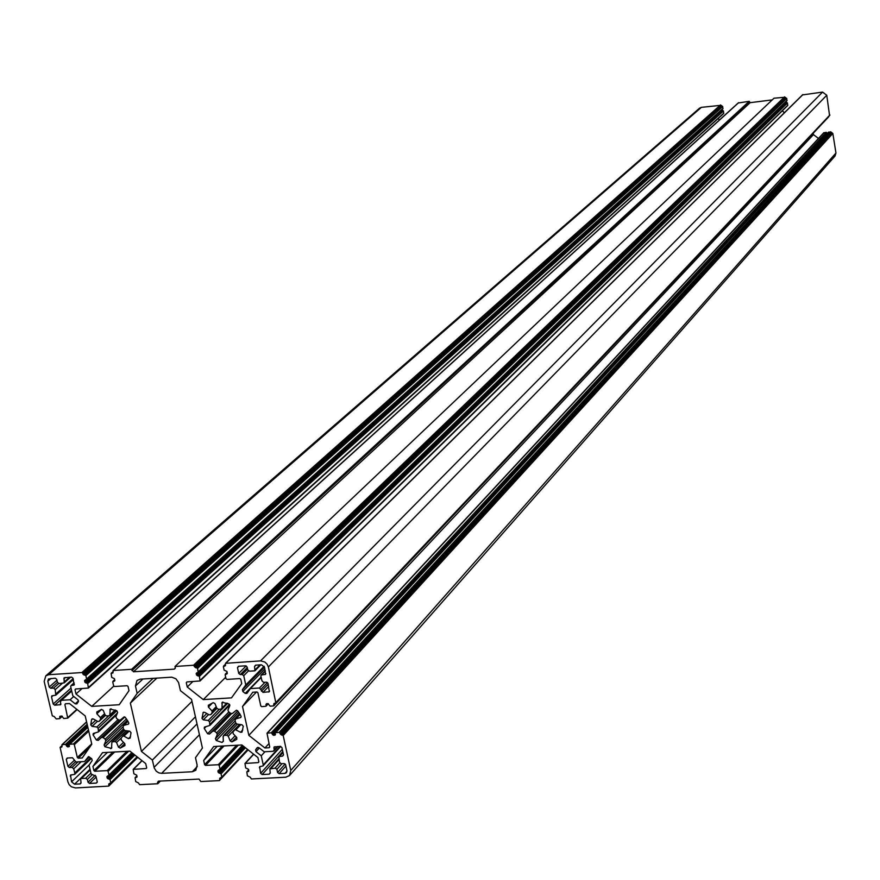 <?xml version="1.0" encoding="UTF-8"?>
<svg xmlns="http://www.w3.org/2000/svg" width="880" height="880" viewBox="0 0 880 880"><rect width="100%" height="100%" fill="white"/><g stroke="black" fill="none" stroke-linecap="round" stroke-linejoin="round"><path stroke-width="1.32" d="M73.733 696.487L70.092 699.765L75.251 703.824L76.813 703.901L78.408 701.635L77.99 699.842L72.82 695.772L70.708 686.708L71.016 685.597L74.063 685.014L73.062 678.293L71.544 677.105L64.119 677.776L64.163 682.891L59.323 683.551L57.464 682.429L56.749 679.349L55.231 678.161L48.466 678.986L47.817 681.219L51.007 678.436M242.187 674.476L243.749 675.697L245.773 684.959L242.407 689.656L242.803 691.482L245.223 693.374L246.895 693.407L250.382 688.578L259.468 688.017L262.999 692.395L269.324 691.746L268.037 683.397L266.475 682.176L263.582 682.352L261.987 680.867L260.887 676.566L261.041 675.114L265.54 674.322L264.539 667.238L261.415 664.796L255.541 665.17L254.54 666.556L254.936 670.802L249.612 671.165L247.786 669.988L247.148 667.04L245.586 665.819L238.458 666.281L237.479 667.667L238.733 673.387L240.284 674.597L242.187 674.476L247.588 669.042M89.397 756.91L84.568 761.53L88.473 756.613L91.773 758.78L92.18 760.551L89.045 765.061L91.135 773.993L95.964 776.27L97.251 781.77L96.327 783.09L89.54 783.431L88.044 782.243L87.373 779.416L85.624 778.272L90.937 773.135M85.624 778.272L80.597 778.536L81.026 782.606L80.113 783.915L74.558 784.201L71.566 781.836L70.488 775.038L74.668 774.378L74.822 772.97L73.689 768.845L72.149 767.393L69.41 767.547L67.914 766.359L66.253 759.352L67.166 758.032L72.49 757.746L75.933 761.992L84.568 761.53M98.153 728.299L116.831 710.732L110.209 709.06L109.791 715.583L106.7 715.979L105.138 715.022L103.191 710.325L101.453 709.412L96.778 711.975L96.855 713.768L100.419 717.596L100.584 719.301L99.121 721.369L97.746 721.446L93.28 718.938L91.63 719.433L90.739 724.878L92.07 726.385L96.844 726.99L98.153 728.299L98.45 731.907L93.258 733.491L93.071 734.877L96.437 740.058L98.252 740.366L101.464 737.407L103.147 737.561L124.773 716.991M111.496 748.407L104.896 746.735L104.104 744.953L123.024 726.847L123.585 729.267L124.894 730.576L129.701 731.192L131.032 732.699L130.108 738.144L128.447 738.65L123.97 736.131L122.573 736.208L121.121 738.265L121.275 739.97L124.839 743.798L124.938 745.569L120.23 748.11L118.492 747.197L116.545 742.511L115.104 741.543L111.892 741.95L111.529 748.374M123.024 726.847L123.706 725.417L128.535 724.042L128.722 722.645L125.356 717.431L124.146 716.87L120.274 720.115L118.58 719.972L116.523 718.355L115.907 716.672L117.634 712.514L116.831 710.732M284.955 773.377L279.114 773.674L277.574 772.464L276.903 769.362L275.352 768.141L269.852 768.922L270.226 772.838L269.236 774.18L262.163 774.543L260.612 773.333L259.644 766.689L262.988 765.952L263.252 764.929L261.25 755.799L255.981 751.663L255.585 749.848L257.114 747.747L258.907 747.648L264.187 751.784L273.229 751.3L274.219 749.947L274.065 746.977L280.379 746.35L281.93 747.571L283.492 754.765L282.502 756.118L278.883 756.602L279.466 762.146L281.039 763.73L284.119 763.565L285.659 764.786L286.946 770.682L286.44 772.706L284.955 773.377L287.001 771.067M210.848 714.516L216.909 708.367L214.951 703.56L213.18 702.647L208.307 705.276L208.406 707.069L212.014 710.941L212.157 712.679L210.848 714.516L209.22 714.846L204.666 712.316L203.225 712.415L201.982 718.344L203.324 719.862L208.219 720.478L209.55 721.809L209.847 725.439L204.424 727.111L204.248 728.486L207.625 733.744L209.506 734.041L212.828 731.06L214.555 731.203L216.645 732.831L217.25 734.536L215.435 738.705L216.238 740.509L222.013 742.445L223.333 741.345L223.146 736.505L224.147 735.383L226.787 735.24L228.25 736.208L230.186 740.96L231.957 741.884L236.764 739.354L236.753 737.506L233.145 733.634L233.002 731.907L235.191 729.553L240.537 732.281L242 732.16L243.265 726.242L241.923 724.724L236.984 724.097L235.653 722.777L235.114 720.313L235.84 718.872L240.856 717.431L241.021 716.056L237.633 710.765L236.401 710.193L232.375 713.482L230.637 713.339L228.547 711.7L227.931 709.995L229.768 705.782L228.965 703.967L222.145 702.306L222.024 708.026L226.886 703.076M222.024 708.026L220.891 709.159L218.493 709.302L216.898 708.334M47.817 681.219L49.192 687.049L50.71 688.248L53.647 688.061L55.187 689.612L62.623 683.045M70.092 699.765L61.424 700.293L71.72 691.075M55.187 689.612L55.792 695.189L51.843 695.827L51.524 696.938L53.196 704.011L54.703 705.21L60.643 704.638L60.511 701.635L61.424 700.293M81.994 688.578L75.988 693.99L75.009 689.799L75.57 688.985L88.396 688.05L87.692 683.562L84.887 682.187L84.535 680.658L86.625 678.975L85.855 675.653L83.05 674.289L82.808 673.266L721.05 105.303L722.711 106.568L722.887 108.812L86.636 679.272M721.05 105.303L701.393 107.349L699.556 108.185M82.808 673.266L81.895 672.551L48.741 674.707L45.804 675.851L44.176 681.45L52.305 715.847L54.186 716.507L56.232 718.938L59.741 718.608L62.304 716.287M107.459 752.389L92.917 766.414L93.885 770.55L94.798 771.254L107.195 770.605L108.097 771.32L108.977 775.082L106.887 776.71L107.239 778.217L110.022 779.592L110.781 782.848L108.856 783.849L108.768 786.104L75.449 787.941L71.368 786.775L69.179 784.696L67.947 782.023L60.093 747.384L61.798 747.032L62.282 744.59L65.428 744.414L67.463 746.845L68.915 746.768L69.41 744.315L73.414 743.963L74.316 744.678L77.33 757.482L78.232 758.197L82.225 757.977L91.795 744.205L85.195 715.924L69.454 703.527L65.45 703.769L64.9 704.583L67.738 718.124L63.734 718.487L61.688 716.056L59.873 716.287L59.741 718.608M92.917 766.414L102.531 752.653L129.921 751.146L145.706 763.587L146.663 767.745L146.102 768.537L146.685 767.954M160.402 781.055L157.784 783.739L139.612 784.674L138.479 782.947L135.685 781.572L135.091 777.667L137.027 776.666L136.686 775.159L133.881 773.773L133.177 769.373L146.102 768.537M157.784 783.739L157.498 782.485L158.444 781.165L199.023 779.075L200.838 781.55L219.285 780.604L248.127 749.87M217.217 746.328L203.676 760.474L204.622 764.665L205.535 765.391L218.284 764.72L219.197 765.446L220.055 769.263L217.888 770.913L218.229 772.442L221.067 773.839L221.804 777.139L219.802 778.173L219.714 780.417M203.676 760.474L213.719 746.515L241.879 744.964L257.928 757.57L258.852 761.794L258.269 762.597L258.874 761.937M268.972 743.567L264.935 747.978L269.115 747.747L269.709 746.933L267.014 733.194L271.26 732.787L273.35 735.273L274.879 735.196L275.407 732.721L279.158 732.336L281.237 734.833L283.195 735.504L290.752 770.484L289.509 775.555L285.791 777.216L251.394 778.965L250.25 777.216L247.39 775.819L246.818 771.892L248.842 770.847L248.512 769.318L245.652 767.921L244.97 763.466L258.269 762.597M289.696 775.335L835.087 155.947L835.956 153.01L832.843 133.441L830.676 131.791L828.432 132.418M827.145 133.661L826.199 132.33L823.669 132.99M818.488 138.446L813.439 134.618L813.219 133.254M264.935 747.978L248.842 735.35L813.439 134.618M248.842 735.35L242.517 706.497L256.52 692.01M194.513 665.973L785.081 97.251L773.993 98.208L175.01 666.468L193.589 665.247L194.744 667.018L197.604 668.404L198.176 672.43L196.185 673.486L196.526 675.037L199.397 676.423L200.079 680.955L186.868 681.934L186.285 682.759L187.242 687.005L203.28 699.6L231.506 697.873L241.736 683.595L240.801 679.305L239.866 678.579L226.93 679.404L225.995 678.667L225.148 674.784L227.172 673.695L226.996 671.506L224.114 670.109L223.366 666.732L225.401 665.643L225.522 663.311L260.568 660.88L264.858 662.035L267.124 664.202L268.378 666.985L275.869 703.032L273.977 703.461L273.438 705.958L270.127 706.156L268.037 703.659L266.497 703.747L265.958 706.244L261.712 706.662L260.788 705.925L257.906 692.714L256.971 691.977L252.769 692.241L242.517 706.497M828.333 117.073L828.685 116.501M829.543 115.445L826.771 95.26L822.58 92.081L802.604 94.908M203.28 699.6L225.687 677.259M782.188 110.924L784.465 112.651M187.242 687.005L192.83 681.56M200.277 680.537L787.699 105.534L787.479 102.993L785.829 101.838M198.374 672.012L786.929 100.771L786.753 98.516L785.081 97.251M175.01 666.468L175.296 667.755L174.339 669.13L133.485 671.781L750.134 102.674L772.2 99.902M75.988 693.99L91.762 706.398L119.229 704.726L129.008 690.657L128.04 686.444L127.127 685.718L114.543 686.521L113.63 685.795L112.739 681.967L114.664 680.933L114.499 678.733L111.683 677.358L111.111 673.365L112.838 673.002L113.355 670.494L131.659 669.295L133.485 671.781M131.659 669.295L749.177 101.332L750.134 102.674M738.32 102.971L749.177 101.332M91.762 706.398L113.784 686.136M718.014 118.657L719.598 119.867M721.809 109.78L723.448 111.001L723.679 113.531L88.594 687.687M250.382 688.578L261.272 677.402M245.773 684.959L264.121 666.248M195.426 716.815L152.372 760.045L154.242 768.053L156.288 771.221L158.829 772.86L161.645 773.344L192.346 771.738L195.8 770.264L197.142 765.072L195.492 757.713L202.422 748.066L191.532 699.38L180.444 690.679L178.574 682.517L175.912 678.799L171.776 677.182L140.195 679.162L137.016 680.449L135.465 685.971L137.148 693.374L153.12 678.337M152.372 760.045L141.427 751.421L191.983 701.415M137.148 693.374L130.361 703.12L156.86 678.095M130.361 703.12L141.427 751.421M261.25 755.799L264.968 751.74M103.147 737.561L105.193 739.167L105.809 740.85L104.104 744.953M101.464 737.418L119.416 720.368L101.464 737.407M114.994 741.554L126.225 730.752M122.793 736.054L128.062 730.983M275 768.218L279.686 762.993M212.828 731.06L230.318 713.053M226.666 735.251L237.303 724.141M234.663 729.718L239.701 724.438L234.498 729.85M53.647 688.061L58.696 683.606M64.482 681.78L69.63 677.226M63.8 678.898L65.384 677.501M73.458 685.245L74.393 684.409M71.621 685.366L74.184 683.078M75.251 703.824L78.584 700.81M60.038 704.88L60.973 704.033M54.703 705.21L71.511 690.173M53.196 704.011L71.027 688.094M51.524 696.938L53.086 695.552M56.012 693.814L73.139 678.612M50.71 688.248L57.442 682.319M49.192 687.049L56.958 680.24M83.05 674.289L721.149 105.886M81.895 672.551L720.555 104.929M48.741 674.707L701.393 107.349M59.939 718.245L62.194 716.199M59.928 717.948L61.974 716.089M59.686 716.936L60.588 716.122M67.936 717.761L77.011 709.478M67.925 717.475L76.835 709.346M64.9 704.583L65.813 703.747M78.232 758.197L89.518 747.483M77.33 757.482L91.718 743.842M74.316 744.678L88.748 731.159M73.414 743.963L88.462 729.894M69.784 744.172L87.857 727.309M68.915 746.768L69.487 746.24M67.463 746.845L69.278 745.162M66.561 746.13L87.659 726.473M66.33 745.129L87.428 725.483M65.428 744.414L87.131 724.229M62.282 744.59L86.614 722.007M61.424 747.186L61.985 746.658M60.456 747.241L61.864 745.932M108.944 785.697L137.665 757.24M108.933 785.477L137.533 757.141M108.691 784.476L109.505 783.673M110.803 783.068L137.225 756.899M110.781 782.848L137.093 756.8M110.022 779.592L134.882 755.051M109.12 778.877L133.991 754.358M108.141 778.932L133.485 753.962M107.239 778.217L132.605 753.258M106.887 776.71L107.712 775.907M108.988 775.302L131.945 752.741M108.977 775.082L131.813 752.631M108.097 771.32L128.623 751.212M107.195 770.605L126.907 751.311M94.798 771.254L114.664 751.993M93.885 770.55L112.948 752.081M133.573 769.208L142.087 760.727M136.466 777.458L137.049 776.875M135.487 777.502L136.895 776.094M157.498 782.485L158.807 781.143M219.89 779.955L247.984 749.76M219.868 779.801L247.885 749.683M219.637 778.789L220.396 777.986M221.826 777.293L247.676 749.518M221.804 777.139L247.577 749.441M221.067 773.839L245.421 747.747M220.143 773.113L244.519 747.043M219.153 773.168L243.98 746.614M218.229 772.442L243.078 745.91M217.888 770.913L218.647 770.099M220.066 769.417L242.517 745.47M220.055 769.263L242.418 745.393M219.197 765.446L238.282 745.162M218.284 764.72L236.621 745.25M205.535 765.391L224.037 745.943M204.622 764.665L222.365 746.042M245.399 763.279L253.715 754.259M248.259 771.65L248.864 770.99M247.247 771.705L248.688 770.132M290.752 770.484L835.956 153.01M283.195 735.504L832.843 133.441M282.26 734.778L832.348 133.056M281.237 734.833L831.765 133.133M280.313 734.107L831.27 132.748M280.082 733.073L831.171 132.176M279.158 732.336L830.676 131.791M275.847 732.523L828.795 132.022M274.879 735.196L275.484 734.525M273.35 735.273L275.231 733.227M272.415 734.547L826.793 133.287M272.195 733.513L826.705 132.715M271.26 732.787L826.199 132.33M267.443 732.996L824.043 132.594M269.115 747.747L269.731 747.087M266.134 705.606L267.982 703.659M265.903 704.572L266.695 703.736M274.043 705.133L828.696 116.578M273.812 704.099L274.604 703.263M276.034 702.394L829.906 114.961M268.378 666.985L826.771 95.26M260.568 660.88L822.58 92.081M225.918 663.135L802.967 94.556M224.972 665.841L225.577 665.236M223.96 665.907L225.434 664.444M226.743 673.882L227.348 673.288M225.731 673.948L227.205 672.485M186.285 682.759L187.154 681.923M200.255 680.306L787.831 105.149M199.397 676.423L787.479 102.993M198.462 675.697L786.973 102.608M197.461 675.763L786.401 102.685M196.526 675.037L785.906 102.3M196.185 673.486L197.054 672.639M198.352 671.77L787.05 100.386M197.604 668.404L786.753 98.516M196.68 667.678L786.247 98.131M195.668 667.744L785.675 98.208M194.744 667.018L785.18 97.823M193.589 665.247L784.586 96.866M174.339 669.13L175.318 668.195M131.945 670.582L749.298 102.047M113.355 670.494L738.672 102.652M112.464 673.145L113.036 672.628M111.485 673.211L112.926 671.902M114.29 681.087L114.873 680.559M113.311 681.153L114.752 679.822M75.009 689.799L75.944 688.963M88.583 687.39L723.811 113.146M87.692 683.562L723.448 111.001M86.779 682.847L722.953 110.627M85.8 682.913L722.392 110.693M84.887 682.187L721.897 110.319M84.535 680.658L85.47 679.822M86.625 678.975L723.019 108.427M85.855 675.653L722.711 106.568M84.942 674.938L722.216 106.183M83.963 675.004L721.644 106.26M255.233 669.713L259.985 664.884M254.54 666.556L255.937 665.148M264.836 674.619L265.87 673.563M261.745 674.817L265.375 671.099M268.62 692.054L269.643 690.987M262.999 692.395L268.697 686.466M261.448 691.185L268.202 684.167M261.019 689.238L267.498 682.528M259.468 688.017L265.023 682.264M245.223 693.374L261.129 677.061M242.803 691.482L264.891 668.899M242.407 689.656L264.506 667.095M243.749 675.697L248.446 670.945M240.284 674.597L247.269 667.579M238.733 673.387L246.169 665.907M237.479 667.667L238.887 666.248M240.537 732.281L242.792 729.905M235.961 729.74L240.867 724.592M231.957 741.884L236.434 737.165M230.186 740.96L235.136 735.757M228.25 736.208L239.525 724.416M224.268 735.383L235.84 723.316M222.013 742.445L223.322 741.07M216.238 740.509L235.235 720.742M215.435 738.705L239.657 713.57M217.25 734.536L238.766 712.239M216.645 732.831L237.787 710.963M214.555 731.203L231.484 713.746M209.506 734.041L230.087 712.855M207.625 733.744L228.866 711.92M204.248 728.486L206.173 726.517M210.089 724.251L229.515 704.407M209.55 721.809L227.623 703.373M208.219 720.478L219.307 709.203M203.324 719.862L208.615 714.505M201.982 718.344L206.789 713.493M202.961 712.822L203.588 712.195M212.157 712.679L216.766 708.004M212.014 710.941L216.227 706.673M208.406 707.069L212.575 702.867M221.826 703.153L222.948 702.02M240.372 717.695L241.131 716.903M235.84 718.872L240.152 714.384M161.645 773.344L199.441 734.734M192.346 771.738L197.296 766.557M154.044 767.349L197.021 723.91M135.465 685.971L142.923 678.997M276.903 769.362L281.974 763.675M277.574 772.464L285.164 763.95M270.853 768.603L279.202 759.319M269.236 774.18L270.248 773.047M262.163 774.543L282.821 751.641M260.612 773.333L282.315 749.331M259.391 767.712L260.623 766.359M263.252 764.929L280.093 746.372M255.981 751.663L259.358 748M255.585 749.848L257.917 747.318M274.219 749.947L277.332 746.515M273.801 748.011L275.044 746.647M282.502 756.118L283.525 754.985M279.62 756.272L283.008 752.521M279.114 773.674L285.934 766.018M98.714 730.708L117.392 713.108M96.844 726.99L108.724 715.836M92.07 726.385L97.493 721.303M90.739 724.878L95.678 720.28M91.63 719.433L92.334 718.784M99.33 721.105L105.391 715.44M100.584 719.301L105.138 715.033M100.419 717.596L104.588 713.691M96.855 713.768L101.574 709.379M110.121 714.725L115.159 709.995M109.879 709.918L111.056 708.807M128.117 724.273L128.821 723.591M123.706 725.417L128.018 721.303M128.447 738.65L130.548 736.615M123.97 736.131L129.162 731.126M120.23 748.11L124.762 743.699M118.492 747.197L123.497 742.346M116.545 742.511L121.693 737.55M112.651 741.686L124.388 730.411M110.539 748.649L111.815 747.428M104.896 746.735L123.519 728.882M105.809 740.85L127.391 720.236M105.193 739.167L126.478 718.883M98.263 740.355L119.328 720.357L98.252 740.366M96.437 740.058L118.085 719.532M93.071 734.877L95.205 732.864M81.587 778.305L90.2 770M80.113 783.915L81.059 783.002M74.558 784.201L90.035 769.274M71.566 781.836L89.089 764.984M70.213 776.094L71.61 774.763M74.822 772.97L90.607 757.856M73.689 768.845L81.169 761.717M72.149 767.393L77.946 761.893M69.41 767.547L75.361 761.893M67.914 766.359L74.316 760.298M66.253 759.352L67.683 758.01M96.327 783.09L97.284 782.155M89.54 783.431L96.14 777.007M88.044 782.243L95.205 775.269M87.373 779.416L91.927 775.005M80.597 778.536L90.057 769.406M111.892 741.95L124.113 730.213M122.573 736.208L128.007 730.972M269.852 768.922L279.026 758.714M223.443 735.68L235.686 722.931M261.041 675.114L265.298 670.758M64.196 682.869L70.642 677.16M71.016 685.597L74.129 682.836M60.819 700.535L71.665 690.822M55.825 695.156L73.37 679.569M45.804 675.851L699.655 108.097M67.738 718.124L77.121 709.566M69.41 744.315L87.813 727.155M61.919 744.744L86.581 721.853M60.093 747.384L61.831 745.778M108.768 786.104L137.786 757.339M110.616 783.475L137.346 756.998M108.812 775.709L132.066 752.84M133.177 769.373L141.955 760.628M135.091 777.667L136.851 775.896M221.672 777.733L247.819 749.628M219.912 769.857L242.66 745.58M244.97 763.466L253.572 754.149M246.818 771.892L248.644 769.901M275.407 732.721L828.542 132.143M267.014 733.194L823.79 132.715M265.991 706.222L268.367 703.714M273.9 705.749L828.575 116.952M275.891 702.999L829.796 115.324M225.522 663.311L802.725 94.666M223.553 666.072L225.401 664.257M225.324 674.124L227.161 672.298M200.101 680.933L787.699 105.534M198.198 672.408L786.929 100.771M112.981 670.637L738.452 102.751M111.111 673.365L112.893 671.737M112.937 681.296L114.719 679.668M88.396 688.05L723.679 113.531M86.438 679.646L722.887 108.812M254.969 670.758L260.81 664.829M209.88 725.395L229.823 705.012M210.705 714.703L216.931 708.4M221.738 708.829L227.249 703.219M235.367 719.136L240.064 714.241M263.032 765.908L280.742 746.383M273.988 750.926L278.036 746.482M278.883 756.602L282.92 752.125M98.483 731.874L116.743 714.648M99.154 721.336L105.424 715.473M109.824 715.55L115.566 710.16M123.288 725.648L127.952 721.182M74.701 774.345L91.322 758.428"/></g></svg>
